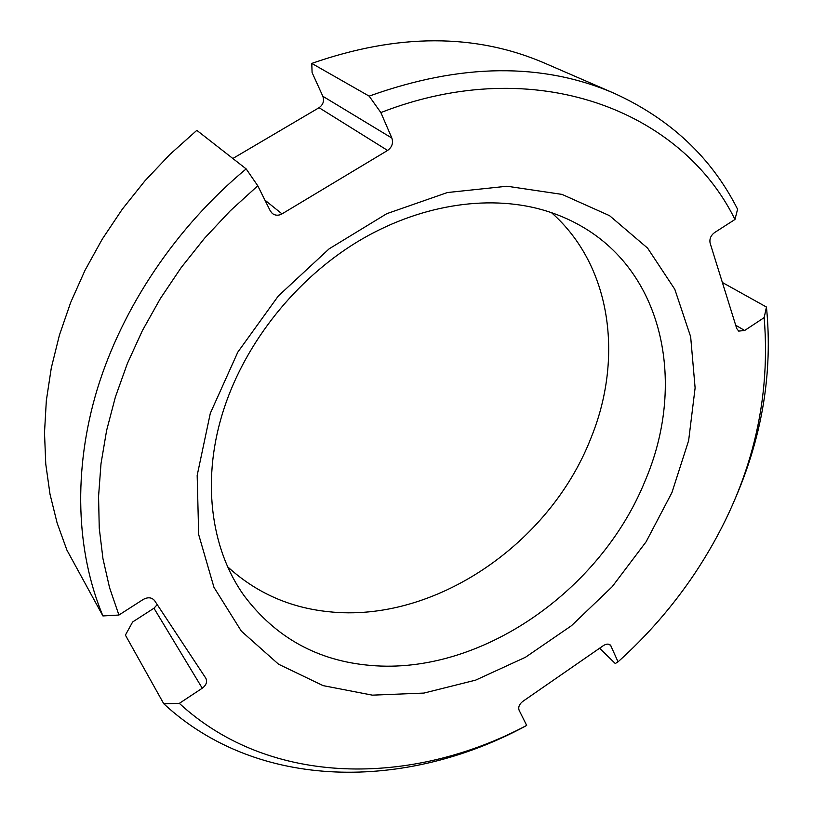 <?xml version="1.0" encoding="UTF-8"?>
<svg xmlns="http://www.w3.org/2000/svg" width="813" height="813" viewBox="0 0 813 813"><rect width="100%" height="100%" fill="white"/><g stroke="black" fill="none" stroke-linecap="round" stroke-linejoin="round"><path stroke-width="1.22" d="M735.694 325.22L744.647 330.485L764.169 317.609C771.527 407.648 748.285 493.105 694.444 573.968C672.646 606.386 647.168 635.685 618.043 661.833L610.553 645.187C608.663 643.652 606.295 643.784 603.429 645.583L522.769 701.406C519.273 704.2 518.064 707.168 519.131 710.288L526.672 725.409C412.272 786.273 270.424 787.37 179.327 703.357L163.759 703.753L125.395 635.105L132.641 621.965L153.962 608.226L157.224 604.628M118.922 615.045L109.562 587.708L102.956 558.663L99.247 528.145L98.566 496.408L100.995 463.756L106.605 430.504L115.395 396.988L127.346 363.574L142.377 330.637L160.364 298.544L181.126 267.66L204.459 238.361L230.109 210.963L257.772 185.791L246.156 168.901L196.817 130.354L169.866 154.47L144.938 180.842L122.326 209.154L102.286 239.093L85.019 270.302L70.69 302.426L59.43 335.088L51.3 367.933L46.331 400.596L44.502 432.74L45.762 464.04L50.01 494.213L57.113 522.972L66.92 550.116L102.916 615.939L118.922 615.045L143.169 599.476C147.946 596.925 151.757 597.311 154.582 600.614L205.841 678.255C207.467 681.822 206.268 685.146 202.264 688.225L179.327 703.357M257.772 185.791L270.302 210.933L272.335 213.494C275.292 215.648 278.513 215.78 282.009 213.89L387.598 150.446C392.018 147.204 393.441 143.078 391.866 138.068L380.85 112.57C536.092 51.981 682.097 111.493 734.962 219.469L714.485 232.63C710.745 235.506 709.302 239.042 710.145 243.239L736.71 328.482L738.692 331.104L744.647 330.485M210.313 413.278L237.833 352.1L278.3 296.013L329.113 248.849L386.785 213.677L447.394 192.539L506.977 186.228L561.996 194.388L609.567 215.679L647.595 248.117L674.81 289.306L690.654 336.734L695.115 387.923L688.641 440.555L671.975 492.485L646.111 541.783L612.179 586.722L571.468 625.705L525.432 657.28L475.666 680.125L423.969 693.072L372.354 695.145L323.066 685.623L278.544 664.211L241.339 631.142L213.971 587.342L198.677 534.568L197.173 475.412L210.313 413.278M645.075 480.94C685.796 386.216 665.369 274.398 581.549 226.319C569.364 219.266 556.173 213.717 541.966 209.693C486.794 194.226 417.852 205.069 356.765 242.183C295.82 279.52 246.217 341.694 224.388 407.486C200.943 477.739 210.221 548.419 244.042 595.604C275.627 637.656 317.802 660.939 370.545 665.42C480.29 675.207 600.553 591.051 645.075 480.94M227.721 566.864C256.115 592.768 289.723 607.707 328.564 611.701C434.294 623.266 549.629 543.988 590.777 438.502C623.612 358.584 611.742 265.78 551.458 212.65M380.85 112.57L369.163 96.127L311.786 63.414L312.08 72.53L322.842 96.28L391.866 138.068M232.843 158.494L319.072 107.702C323.147 104.745 324.407 100.944 322.842 96.28M311.786 63.414C397.75 33.353 475.371 33.252 544.639 63.129L614.404 93.393C670.552 119.094 711.609 157.702 737.584 209.215L734.962 219.469M618.043 661.833L615.268 663.53L599.618 648.225M163.759 703.753C258.758 791.73 406.561 790.084 524.771 726.497L526.672 725.409M369.163 96.127C460.727 63.201 542.474 62.286 614.404 93.393M733.356 502.861C761.974 438.522 773 373.258 766.456 307.04L722.371 282.487M102.916 615.939C76.249 551.966 72.591 470.829 97.357 388.878C122.529 307.05 176.187 227.04 246.156 168.901M766.456 307.04L764.169 317.609M609.333 644.414L611.366 646.376M264.916 200.13L282.009 213.89M319.072 107.702L387.598 150.446M202.264 688.225L153.962 608.226"/></g></svg>
